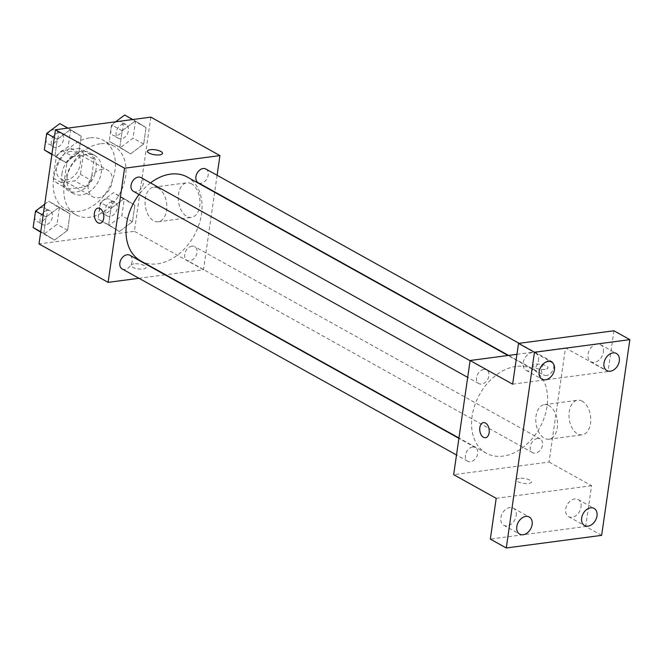 <?xml version="1.0" encoding="UTF-8"?>
<svg xmlns="http://www.w3.org/2000/svg" width="663" height="663" viewBox="0 0 663 663"><rect width="100%" height="100%" fill="white"/><g stroke="black" fill="none" stroke-linecap="round" stroke-linejoin="round"><path stroke-width="0.5" stroke-dasharray="3.31 2.49" d="M102.284 169.214A15.266 10.931 119.1 0 0 89.165 181.554A15.266 10.931 119.1 0 0 92.812 196.82A15.266 10.931 119.1 0 0 109.785 188.798A15.266 10.931 119.1 0 0 107.655 170.142A15.266 10.931 119.1 0 0 102.284 169.214M70.394 151.462A15.266 10.931 119.1 0 0 57.267 163.802A15.266 10.931 119.1 0 0 60.913 179.068A15.266 10.931 119.1 0 0 77.886 171.046A15.266 10.931 119.1 0 0 75.756 152.399A15.266 10.931 119.1 0 0 70.394 151.462M83.463 153.468L80.455 174.386A20.719 14.843 119.1 0 1 74.72 180.883L57.242 183.195A20.719 14.843 119.1 0 1 53.197 177.999L56.214 157.073A20.719 14.843 119.1 0 1 61.949 150.576L79.427 148.263A20.719 14.843 119.1 0 1 83.463 153.468L94.096 159.385L91.088 180.303L80.455 174.386M53.197 177.999L63.83 183.908L66.847 162.99L56.214 157.073M61.949 150.576L72.574 156.493L90.052 154.181L79.427 148.263M72.574 156.493A20.719 14.843 119.1 0 0 66.847 162.99M63.83 183.908A20.719 14.843 119.1 0 0 67.875 189.112L57.242 183.195M91.088 180.303A20.719 14.843 119.1 0 1 85.353 186.8L67.875 189.112M94.096 159.385A20.719 14.843 119.1 0 0 90.052 154.181M61.932 173.905A21.804 15.622 -60.9 0 1 89.571 152.598A21.804 15.622 -60.9 0 1 92.621 179.242A21.804 15.622 -60.9 0 1 68.364 190.704A21.804 15.622 -60.9 0 1 61.932 173.905M67.253 176.864A21.804 15.622 119.1 0 0 73.684 193.662A21.804 15.622 119.1 0 0 97.933 182.201A21.804 15.622 119.1 0 0 94.884 155.556A21.804 15.622 119.1 0 0 87.218 154.222A21.804 15.622 119.1 0 0 67.253 176.864M85.353 186.8L74.72 180.883M89.571 137.912A39.241 28.119 119.1 0 0 55.816 169.653A39.241 28.119 119.1 0 0 65.198 208.903A39.241 28.119 119.1 0 0 108.856 188.275A39.241 28.119 119.1 0 0 103.37 140.316A39.241 28.119 119.1 0 0 89.571 137.912M100.204 143.83A39.241 28.119 119.1 0 0 66.449 175.571A39.241 28.119 119.1 0 0 75.831 214.82A39.241 28.119 119.1 0 0 119.489 194.193A39.241 28.119 119.1 0 0 113.995 146.233A39.241 28.119 119.1 0 0 100.204 143.83M54.515 240.105L43.783 233.451L46.153 216.967L59.264 207.154L70.005 213.817L67.626 230.293L54.515 240.105L43.783 233.451L46.153 216.967L59.264 207.154L70.005 213.817L67.626 230.293L54.515 240.105L40.683 232.207M119.373 231.52L108.641 224.865L111.019 208.381L124.122 198.569L134.862 205.223L132.484 221.707L119.373 231.52L108.641 224.865L111.019 208.381L124.122 198.569L134.862 205.223L132.484 221.707L119.373 231.52L98.008 218.947L100.386 202.464L113.497 192.651L124.23 199.314L121.851 215.79L108.749 225.602M150.833 117.127L134.382 231.288L39.001 243.918M65.703 162.476L54.971 155.822L57.341 139.338L70.452 129.525L81.193 136.18L78.814 152.664L65.703 162.476L54.971 155.822L57.341 139.338L70.452 129.525L81.193 136.18L78.814 152.664L65.703 162.476L51.871 154.578M130.561 153.891L119.829 147.236L122.199 130.752L135.31 120.939L146.051 127.594L143.672 144.078L130.561 153.891L119.829 147.236L122.199 130.752L135.31 120.939L146.051 127.594L143.672 144.078L130.561 153.891L109.196 141.318L111.566 124.835L115.644 121.785M150.526 182.897A47.968 34.368 119.1 0 0 139.064 194.491M140.705 260.899A47.968 34.368 119.1 0 0 194.06 235.696A47.968 34.368 119.1 0 0 187.347 177.071M214.655 192.262L203.491 269.75L165.617 274.764M165.054 274.838L138.973 278.286M217.108 175.272L214.713 191.897M191.922 246.164A7.848 5.627 119.1 0 0 185.168 252.512A7.848 5.627 119.1 0 0 187.049 260.36A7.848 5.627 119.1 0 0 195.776 256.241A7.848 5.627 119.1 0 0 194.682 246.644A7.848 5.627 119.1 0 0 191.922 246.164M122.183 268.946A7.848 5.627 119.1 0 0 130.918 264.827A7.848 5.627 119.1 0 0 129.824 255.23M133.371 191.317A7.848 5.627 119.1 0 0 142.106 187.198A7.848 5.627 119.1 0 0 141.004 177.601M205.862 169.015A7.848 5.627 -60.9 0 1 207.743 176.864A7.848 5.627 -60.9 0 1 200.988 183.212A7.848 5.627 -60.9 0 1 198.229 182.731M203.491 269.75L134.382 231.288M191.474 183.784A17.445 10.741 -97.5 0 0 186.833 182.806A17.445 10.741 -97.5 0 0 178.48 201.502A17.445 10.741 -97.5 0 0 191.408 217.389A17.445 10.741 -97.5 0 0 200.011 202.397A17.445 10.741 -97.5 0 0 191.474 183.784M133.868 263.857A7.633 2.503 8.2 0 0 130.967 265.357A7.633 2.503 8.2 0 0 138.169 268.921A7.633 2.503 8.2 0 0 146.075 267.537A7.633 2.503 8.2 0 0 141.998 264.653A7.633 2.503 8.2 0 0 133.868 263.857M162.526 153.377L162.526 153.377A7.633 2.503 -171.8 0 1 159.626 154.885A7.633 2.503 -171.8 0 1 151.496 154.089A7.633 2.503 -171.8 0 1 147.418 151.205A7.633 2.503 -171.8 0 1 147.418 151.197L147.418 151.197M133.876 263.849A7.633 2.503 8.2 0 0 130.967 265.349A7.633 2.503 8.2 0 0 138.169 268.921A7.633 2.503 8.2 0 0 146.075 267.529A7.633 2.503 8.2 0 0 141.998 264.645A7.633 2.503 8.2 0 0 133.876 263.849M158.283 188.184A17.445 10.741 -97.5 0 0 153.642 187.198A17.445 10.741 -97.5 0 0 145.288 205.895A17.445 10.741 -97.5 0 0 158.217 221.782A17.445 10.741 -97.5 0 0 166.819 206.798A17.445 10.741 -97.5 0 0 158.283 188.184M98.058 208.116L98.058 208.116A7.633 4.699 82.5 0 1 100.088 208.547A7.633 4.699 82.5 0 1 103.826 216.685A7.633 4.699 82.5 0 1 100.063 223.249L100.063 223.249M516.046 366.424A47.968 34.368 119.1 0 0 474.791 405.217A47.968 34.368 119.1 0 0 486.252 453.185A47.968 34.368 119.1 0 0 539.607 427.983A47.968 34.368 119.1 0 0 532.903 369.357A47.968 34.368 119.1 0 0 516.046 366.424M546.544 375.498A7.848 5.627 -60.9 0 1 543.784 375.026A7.848 5.627 -60.9 0 1 542.69 365.429A7.848 5.627 -60.9 0 1 551.417 361.302A7.848 5.627 -60.9 0 1 553.298 369.158A7.848 5.627 -60.9 0 1 546.544 375.498M472.611 447.044A7.848 5.627 119.1 0 0 465.865 453.393A7.848 5.627 119.1 0 0 467.738 461.241A7.848 5.627 119.1 0 0 476.473 457.114A7.848 5.627 119.1 0 0 475.371 447.525A7.848 5.627 119.1 0 0 472.611 447.044M483.799 369.415A7.848 5.627 119.1 0 0 477.053 375.755A7.848 5.627 119.1 0 0 478.926 383.612A7.848 5.627 119.1 0 0 487.661 379.485A7.848 5.627 119.1 0 0 486.559 369.888A7.848 5.627 119.1 0 0 483.799 369.415M537.478 438.45A7.848 5.627 119.1 0 0 530.723 444.798A7.848 5.627 119.1 0 0 532.596 452.655A7.848 5.627 119.1 0 0 541.331 448.528A7.848 5.627 119.1 0 0 540.237 438.931A7.848 5.627 119.1 0 0 537.478 438.45M516.949 354.307L565.498 347.876L549.047 462.036L453.666 474.667M613.905 330.771L608.029 371.545L565.498 347.876M601.648 535.356L585.702 526.48L490.322 539.102M549.047 462.036L591.578 485.706L585.702 526.48M582.213 401.223A17.445 10.741 -97.5 0 0 577.572 400.237A17.445 10.741 -97.5 0 0 569.219 418.941A17.445 10.741 -97.5 0 0 582.155 434.82A17.445 10.741 -97.5 0 0 590.758 419.836A17.445 10.741 -97.5 0 0 582.213 401.223M591.578 485.706L496.197 498.336M519.295 478.338A7.633 2.503 8.2 0 0 516.394 479.838A7.633 2.503 8.2 0 0 523.588 483.402A7.633 2.503 8.2 0 0 531.502 482.018A7.633 2.503 8.2 0 0 527.425 479.125A7.633 2.503 8.2 0 0 519.295 478.338M512.648 384.175L608.029 371.545M545.052 369.349A7.633 2.503 -171.8 0 1 536.922 368.562A7.633 2.503 -171.8 0 1 532.845 365.678A7.633 2.503 -171.8 0 1 540.759 364.285A7.633 2.503 -171.8 0 1 547.953 367.849A7.633 2.503 -171.8 0 1 545.052 369.349M545.052 369.357A7.633 2.503 -171.8 0 1 536.922 368.57A7.633 2.503 -171.8 0 1 532.845 365.686A7.633 2.503 -171.8 0 1 540.759 364.294A7.633 2.503 -171.8 0 1 547.953 367.857A7.633 2.503 -171.8 0 1 545.052 369.357M519.295 478.33A7.633 2.503 8.2 0 0 516.394 479.83A7.633 2.503 8.2 0 0 523.596 483.393A7.633 2.503 8.2 0 0 531.502 482.009A7.633 2.503 8.2 0 0 527.425 479.125A7.633 2.503 8.2 0 0 519.295 478.33M549.022 405.615A17.445 10.741 -97.5 0 0 544.381 404.637A17.445 10.741 -97.5 0 0 536.027 423.334A17.445 10.741 -97.5 0 0 548.964 439.213A17.445 10.741 -97.5 0 0 557.558 424.229A17.445 10.741 -97.5 0 0 549.022 405.615M483.484 422.596L483.484 422.596A7.633 4.699 82.5 0 1 485.515 423.019A7.633 4.699 82.5 0 1 489.253 431.165A7.633 4.699 82.5 0 1 485.49 437.721L485.482 437.721M516.179 515.681A9.804 7.02 119.1 0 0 513.286 508.131A9.804 7.02 119.1 0 0 502.38 513.286A9.804 7.02 119.1 0 0 503.747 525.262A9.804 7.02 119.1 0 0 516.179 515.681M581.037 507.096A9.804 7.02 119.1 0 0 578.144 499.546A9.804 7.02 119.1 0 0 567.238 504.692A9.804 7.02 119.1 0 0 568.614 516.676A9.804 7.02 119.1 0 0 581.037 507.096M538.505 360.755A9.804 7.02 119.1 0 0 535.613 353.197A9.804 7.02 119.1 0 0 524.706 358.351A9.804 7.02 119.1 0 0 526.074 370.327A9.804 7.02 119.1 0 0 538.505 360.755M603.363 352.161A9.804 7.02 119.1 0 0 600.471 344.611A9.804 7.02 119.1 0 0 589.564 349.766A9.804 7.02 119.1 0 0 590.94 361.741A9.804 7.02 119.1 0 0 603.363 352.161M124.677 115.022L135.418 121.677L133.039 138.161L119.928 147.973M123.359 124.155A7.848 5.627 119.1 0 0 116.613 130.503A7.848 5.627 119.1 0 0 118.486 138.36A7.848 5.627 119.1 0 0 127.221 134.233A7.848 5.627 119.1 0 0 126.119 124.636A7.848 5.627 119.1 0 0 123.359 124.155M119.829 147.236L109.196 141.318M122.199 130.752L111.566 124.835M135.31 120.939L132.766 119.522M146.051 127.594L135.418 121.677M143.672 144.078L133.039 138.161M118.047 121.205A7.848 5.627 119.1 0 0 111.293 127.553A7.848 5.627 119.1 0 0 113.174 135.401A7.848 5.627 119.1 0 0 121.901 131.274A7.848 5.627 119.1 0 0 120.807 121.677A7.848 5.627 119.1 0 0 118.047 121.205M112.18 201.792A7.848 5.627 119.1 0 0 105.425 208.141A7.848 5.627 119.1 0 0 107.307 215.989A7.848 5.627 119.1 0 0 116.033 211.862A7.848 5.627 119.1 0 0 114.939 202.273A7.848 5.627 119.1 0 0 112.18 201.792M108.641 224.865L98.008 218.947M111.019 208.381L100.386 202.464M124.122 198.569L113.497 192.651M134.862 205.223L124.23 199.314M132.484 221.707L121.851 215.79M106.859 198.834A7.848 5.627 119.1 0 0 100.113 205.182A7.848 5.627 119.1 0 0 101.986 213.03A7.848 5.627 119.1 0 0 110.721 208.903A7.848 5.627 119.1 0 0 109.619 199.314A7.848 5.627 119.1 0 0 106.859 198.834M59.819 123.608L70.56 130.271L68.181 146.747L55.07 156.559M58.501 132.749A7.848 5.627 119.1 0 0 51.755 139.097A7.848 5.627 119.1 0 0 53.628 146.946A7.848 5.627 119.1 0 0 62.363 142.818A7.848 5.627 119.1 0 0 61.261 133.23A7.848 5.627 119.1 0 0 58.501 132.749M54.971 155.822L51.938 154.131M57.341 139.338L54.308 137.655M70.452 129.525L67.908 128.108M81.193 136.18L70.56 130.271M78.814 152.664L68.181 146.747M45.913 138.981A7.848 5.627 119.1 0 0 48.316 143.987A7.848 5.627 119.1 0 0 57.043 139.86A7.848 5.627 119.1 0 0 55.949 130.271A7.848 5.627 119.1 0 0 53.189 129.791A7.848 5.627 119.1 0 0 46.211 136.876M44.728 204.163L48.631 201.237L59.372 207.9L56.993 224.376L43.882 234.196M47.313 210.378A7.848 5.627 119.1 0 0 40.567 216.726A7.848 5.627 119.1 0 0 42.44 224.575A7.848 5.627 119.1 0 0 51.175 220.447A7.848 5.627 119.1 0 0 50.073 210.859A7.848 5.627 119.1 0 0 47.313 210.378M43.783 233.451L40.75 231.76M46.153 216.967L43.128 215.284M59.264 207.154L48.631 201.237M70.005 213.817L59.372 207.9M67.626 230.293L56.993 224.376M34.725 216.61A7.848 5.627 119.1 0 0 37.128 221.616A7.848 5.627 119.1 0 0 45.855 217.489A7.848 5.627 119.1 0 0 44.761 207.9A7.848 5.627 119.1 0 0 42.001 207.42A7.848 5.627 119.1 0 0 35.023 214.505M60.913 179.068L92.812 196.82M75.756 152.399L107.655 170.142M94.884 155.556L89.571 152.598M73.684 193.662L68.364 190.704M113.995 146.233L103.37 140.316M75.831 214.82L65.198 208.903M158.217 221.782L191.408 217.389M153.642 187.198L186.833 182.806M532.903 369.357L507.982 355.492M486.252 453.185L458.945 437.986M508.554 355.418L543.784 375.026M519.104 343.326L551.417 361.302M475.371 447.525L458.895 438.351M467.738 461.241L456.5 454.984M486.559 369.888L470.084 360.722M478.926 383.612L467.688 377.355M540.237 438.931L194.682 246.644M532.596 452.655L187.049 260.36M548.964 439.213L582.155 434.82M544.381 404.637L577.572 400.237M503.747 525.262L519.701 534.138M513.286 508.131L529.231 517.007M526.074 370.327L542.027 379.203M535.613 353.197L551.558 362.073M590.94 361.741L606.885 370.617M600.471 344.611L616.416 353.487M568.614 516.676L584.559 525.552M578.144 499.546L594.089 508.422M126.119 124.636L120.807 121.677M118.486 138.36L113.174 135.401M114.939 202.273L109.619 199.314M107.307 215.989L101.986 213.03M61.261 133.23L55.949 130.271M53.628 146.946L48.316 143.987M50.073 210.859L44.761 207.9M42.44 224.575L37.128 221.616"/><path stroke-width="0.99" d="M138.973 278.286L108.11 282.372L39.001 243.918L55.452 129.757L150.833 117.127L219.942 155.59L217.108 175.272M108.11 282.372L124.561 168.211L55.452 129.757M100.088 208.547A7.633 4.699 82.5 0 1 103.826 216.693A7.633 4.699 82.5 0 1 100.063 223.249A7.633 4.699 82.5 0 1 94.403 216.295A7.633 4.699 82.5 0 1 98.058 208.116A7.633 4.699 82.5 0 1 100.088 208.547M507.982 355.492L187.347 177.071A47.968 34.368 119.1 0 0 170.49 174.129A47.968 34.368 119.1 0 0 150.526 182.897M139.064 194.491A47.968 34.368 119.1 0 0 140.705 260.899L458.945 437.986M165.617 274.764L165.054 274.838M124.561 168.211L219.942 155.59M458.895 438.351L129.824 255.23A7.848 5.627 119.1 0 0 127.064 254.749A7.848 5.627 119.1 0 0 120.31 261.098A7.848 5.627 119.1 0 0 122.183 268.946L456.5 454.984M470.084 360.722L141.004 177.601A7.848 5.627 119.1 0 0 138.244 177.12A7.848 5.627 119.1 0 0 131.498 183.469A7.848 5.627 119.1 0 0 133.371 191.317L467.688 377.355M508.554 355.418L198.229 182.731A7.848 5.627 -60.9 0 1 197.135 173.134A7.848 5.627 -60.9 0 1 205.862 169.015L519.104 343.326M159.626 154.877A7.633 2.503 -171.8 0 1 151.496 154.081A7.633 2.503 -171.8 0 1 147.418 151.197A7.633 2.503 -171.8 0 1 155.333 149.805A7.633 2.503 -171.8 0 1 162.526 153.377A7.633 2.503 -171.8 0 1 159.626 154.877M147.418 151.197A7.633 2.503 -171.8 0 1 155.333 149.813A7.633 2.503 -171.8 0 1 162.526 153.377M100.063 223.249A7.633 4.699 82.5 0 1 94.403 216.295A7.633 4.699 82.5 0 1 98.058 208.116M506.267 547.978L534.469 352.277L629.85 339.647L601.648 535.356L506.267 547.978L490.322 539.102L496.197 498.336L453.666 474.667L470.117 360.506L516.949 354.307M534.469 352.277L518.524 343.401L613.905 330.771L629.85 339.647M470.117 360.506L512.648 384.175L518.524 343.401M485.515 423.027A7.633 4.699 82.5 0 1 489.244 431.165A7.633 4.699 82.5 0 1 485.482 437.721A7.633 4.699 82.5 0 1 479.83 430.776A7.633 4.699 82.5 0 1 483.484 422.596A7.633 4.699 82.5 0 1 485.515 423.027M485.49 437.721A7.633 4.699 82.5 0 1 479.83 430.776A7.633 4.699 82.5 0 1 483.484 422.596M581.666 518.002A9.804 7.02 -60.9 0 1 594.089 508.422A9.804 7.02 -60.9 0 1 596.982 515.971A9.804 7.02 -60.9 0 1 584.559 525.552A9.804 7.02 -60.9 0 1 581.666 518.002M603.993 363.067A9.804 7.02 -60.9 0 1 616.416 353.487A9.804 7.02 -60.9 0 1 619.308 361.037A9.804 7.02 -60.9 0 1 606.885 370.617A9.804 7.02 -60.9 0 1 603.993 363.067M539.135 371.653A9.804 7.02 -60.9 0 1 551.558 362.073A9.804 7.02 -60.9 0 1 554.45 369.623A9.804 7.02 -60.9 0 1 542.027 379.203A9.804 7.02 -60.9 0 1 539.135 371.653M516.808 526.588A9.804 7.02 -60.9 0 1 529.231 517.007A9.804 7.02 -60.9 0 1 532.124 524.557A9.804 7.02 -60.9 0 1 519.701 534.138A9.804 7.02 -60.9 0 1 516.808 526.588M115.644 121.785L124.677 115.022L132.766 119.522M51.871 154.578L44.338 149.904L46.708 133.42L59.819 123.608L67.908 128.108M51.938 154.131L44.338 149.904M54.308 137.655L46.708 133.42M46.211 136.876A7.848 5.627 119.1 0 0 45.913 138.981M40.683 232.207L33.15 227.533L35.529 211.058L44.728 204.163M40.75 231.76L33.15 227.533M43.128 215.284L35.529 211.058M35.023 214.505A7.848 5.627 119.1 0 0 34.725 216.61"/></g></svg>
